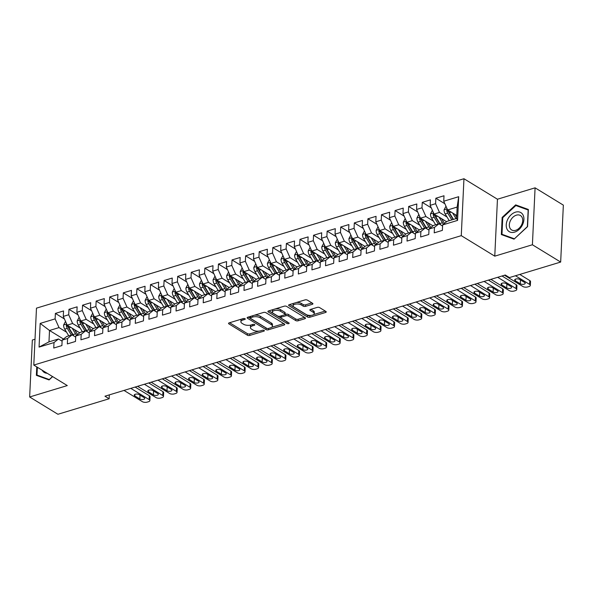<?xml version="1.0" encoding="UTF-8"?>
<svg xmlns="http://www.w3.org/2000/svg" width="593" height="593" viewBox="0 0 593 593"><rect width="100%" height="100%" fill="white"/><g stroke="black" fill="none" stroke-linecap="round" stroke-linejoin="round"><path stroke-width="0.89" d="M245.02 318.715A1.179 0.519 -177.3 0 0 243.367 318.56L229.202 322.851A1.683 0.741 -177.3 0 0 228.542 323.4A1.683 0.741 -177.3 0 0 228.891 323.882L247.385 335.208A1.683 0.741 -177.3 0 0 249.749 335.43L263.915 331.139A1.179 0.519 -177.3 0 0 264.374 330.753A1.179 0.519 -177.3 0 0 264.13 330.42A1.179 0.519 -177.3 0 0 262.477 330.257L260.646 330.812A5.389 2.379 -177.3 0 1 253.092 330.093L251.551 329.152A5.389 2.379 -177.3 0 1 250.431 327.603A5.389 2.379 -177.3 0 1 252.529 325.846L254.36 325.29A1.179 0.519 -177.3 0 0 254.82 324.905A1.179 0.519 -177.3 0 0 254.575 324.571A1.179 0.519 -177.3 0 0 252.922 324.408L251.091 324.964A5.389 2.379 -177.3 0 1 243.538 324.245L241.996 323.304A5.389 2.379 -177.3 0 1 240.877 321.754A5.389 2.379 -177.3 0 1 242.974 319.998L244.805 319.442A1.179 0.519 -177.3 0 0 245.265 319.056A1.179 0.519 -177.3 0 0 245.02 318.715M312.266 304.328A1.683 0.741 -177.3 0 0 312.919 303.779A1.683 0.741 -177.3 0 0 312.57 303.297L307.382 300.117A1.683 0.741 -177.3 0 0 305.024 299.895L289.28 304.661A1.683 0.741 -177.3 0 0 288.628 305.21A1.683 0.741 -177.3 0 0 288.976 305.691L307.471 317.01A1.683 0.741 -177.3 0 0 309.835 317.24L325.572 312.474A1.683 0.741 -177.3 0 0 326.224 311.925A1.683 0.741 -177.3 0 0 325.876 311.444L319.612 307.604A1.683 0.741 -177.3 0 0 317.248 307.382L310.51 309.42A1.683 0.741 -177.3 0 0 309.857 309.969A1.683 0.741 -177.3 0 0 310.206 310.45L313.312 312.355A4.507 1.987 -177.3 0 1 314.246 313.645A4.507 1.987 -177.3 0 1 311.155 315.38A4.507 1.987 -177.3 0 1 306.181 314.512L294.002 307.063A4.507 1.987 -177.3 0 1 293.068 305.773A4.507 1.987 -177.3 0 1 296.166 304.039A4.507 1.987 -177.3 0 1 301.14 304.898L303.171 306.144A1.683 0.741 -177.3 0 0 305.528 306.366L312.266 304.328L312.318 303.142M532.403 244.761L535.086 187.833L497.453 199.226L494.77 256.161L532.403 244.761L560.667 262.062L509.439 277.568L505.251 275.011L104.954 396.198L109.134 398.763L109.32 394.879M494.77 256.161L461.272 235.658L33.794 365.073L36.477 308.145L463.956 178.73L461.272 235.658M35.017 339.233L32.333 340.041L29.65 396.976L67.291 385.576L33.794 365.073M29.65 396.976L57.914 414.27L109.134 398.763M265.901 312.681A1.683 0.741 -177.3 0 0 263.544 312.452L247.807 317.218A1.683 0.741 -177.3 0 0 247.148 317.766A1.683 0.741 -177.3 0 0 247.496 318.248L265.99 329.575A1.683 0.741 -177.3 0 0 268.355 329.797L284.091 325.031A1.683 0.741 -177.3 0 0 284.744 324.482A1.683 0.741 -177.3 0 0 284.395 324L265.901 312.681M268.547 310.94L284.284 306.173A1.683 0.741 -177.3 0 1 286.641 306.403L305.136 317.722A1.683 0.741 -177.3 0 1 305.484 318.204A1.683 0.741 -177.3 0 1 304.832 318.752L298.094 320.791A1.683 0.741 -177.3 0 1 295.737 320.568L288.235 315.973A1.683 0.741 -177.3 0 0 285.87 315.75L281.408 317.107A1.683 0.741 -177.3 0 0 280.748 317.655A1.683 0.741 -177.3 0 0 281.097 318.137L288.91 322.918A1.179 0.519 -177.3 0 1 289.154 323.252A1.179 0.519 -177.3 0 1 288.339 323.711A1.179 0.519 -177.3 0 1 287.042 323.481L268.236 311.97A1.683 0.741 -177.3 0 1 267.888 311.488A1.683 0.741 -177.3 0 1 268.547 310.94M63.495 339.04L49.508 330.479L48.974 341.864L39.064 347.098L54.007 342.576L53.748 348.039L61.902 345.571L62.161 340.108L67.595 338.462L67.343 343.925L75.489 341.457L75.748 335.994L81.182 334.348L80.93 339.811L89.083 337.343L89.335 331.88L94.776 330.234L94.517 335.697L102.671 333.229L102.923 327.766L108.363 326.12L108.104 331.583L116.258 329.115L116.517 323.652L121.95 322.006L121.691 327.469L129.845 325.001L130.104 319.538L135.538 317.892L135.278 323.355L143.432 320.887L143.691 315.424L149.125 313.779L148.865 319.242L157.019 316.773L157.278 311.31L162.712 309.665L162.452 315.128L170.606 312.659L170.866 307.196L176.299 305.551L176.047 311.014L184.193 308.545L184.453 303.082L189.886 301.437L189.634 306.9L197.78 304.431L198.04 298.968L203.473 297.323L203.221 302.786L211.375 300.317L211.627 294.854L217.068 293.209L216.808 298.672L224.962 296.204L225.214 290.74L230.655 289.095L230.395 294.558L238.549 292.09L238.809 286.627L244.242 284.981L243.982 290.444L252.136 287.976L252.396 282.513L257.829 280.867L257.57 286.33L265.723 283.862L265.983 278.399L271.416 276.753L271.157 282.216L279.31 279.748L279.57 274.285L285.003 272.639L284.744 278.102L292.898 275.634L293.157 270.171L298.59 268.525L298.338 273.988L306.485 271.52L306.744 266.057L312.177 264.411L311.925 269.874L320.079 267.406L320.331 261.943L325.772 260.297L325.513 265.76L333.666 263.292L333.918 257.829L339.359 256.183L339.1 261.646L347.253 259.178L347.513 253.715L352.946 252.069L352.687 257.532L360.84 255.064L361.1 249.601L366.533 247.956L366.274 253.419L374.428 250.95L374.687 245.487L380.12 243.842L379.861 249.305L388.015 246.836L388.274 241.373L393.708 239.728L393.448 245.191L401.602 242.722L401.861 237.267L407.295 235.621L407.035 241.077L415.189 238.608L415.448 233.153L420.882 231.507L420.63 236.963L428.776 234.494L429.035 229.039L434.469 227.393L434.217 232.849L442.371 230.38L442.623 224.925L447.1 221.33L456.61 218.454L457.151 207.061L447.641 209.944L456.751 215.526M39.064 347.098L40.183 323.407L55.127 318.878L59.026 327.595L66.572 332.213M64.415 318.945L55.386 313.415L55.127 318.878M55.386 313.415L63.54 310.954L63.281 316.41L68.714 314.764L72.613 323.481L80.159 328.107M78.002 314.831L68.973 309.309L68.714 314.764M68.973 309.309L77.127 306.84L76.868 312.296L82.301 310.65L86.2 319.368L93.746 323.993M91.589 310.717L82.56 305.195L82.301 310.65M82.56 305.195L90.714 302.726L90.455 308.182L95.888 306.537L99.787 315.254L107.333 319.879M105.176 306.603L96.148 301.081L95.888 306.537M96.148 301.081L104.301 298.613L104.042 304.068L109.475 302.423L113.374 311.14L120.92 315.765M118.763 302.489L109.735 296.967L109.475 302.423M109.735 296.967L117.888 294.499L117.629 299.954L123.07 298.309L126.961 307.033L134.507 311.651M132.35 298.375L123.322 292.853L123.07 298.309M123.322 292.853L131.476 290.385L131.216 295.84L136.657 294.195L140.548 302.919L148.094 307.537M145.937 294.261L136.909 288.739L136.657 294.195M136.909 288.739L145.063 286.271L144.811 291.734L150.244 290.088L154.136 298.805L161.681 303.423M159.524 290.147L150.503 284.625L150.244 290.088M150.503 284.625L158.65 282.157L158.398 287.62L163.831 285.974L167.73 294.691L175.269 299.309M173.112 286.034L164.091 280.511L163.831 285.974M164.091 280.511L172.244 278.043L171.985 283.506L177.418 281.86L181.317 290.577L188.863 295.195M186.706 281.92L177.678 276.397L177.418 281.86M177.678 276.397L185.831 273.929L185.572 279.392L191.005 277.746L194.904 286.463L202.45 291.081M200.293 277.806L191.265 272.283L191.005 277.746M191.265 272.283L199.418 269.815L199.159 275.278L204.592 273.632L208.491 282.35L216.037 286.968M213.88 273.692L204.852 268.169L204.592 273.632M204.852 268.169L213.006 265.701L212.746 271.164L218.18 269.519L222.079 278.236L229.624 282.854M227.467 269.578L218.439 264.055L218.18 269.519M218.439 264.055L226.593 261.587L226.333 267.05L231.767 265.405L235.666 274.122L243.212 278.74M241.054 265.464L232.026 259.942L231.767 265.405M232.026 259.942L240.18 257.473L239.92 262.936L245.361 261.291L249.253 270.008L256.799 274.626M254.642 261.35L245.613 255.828L245.361 261.291M245.613 255.828L253.767 253.359L253.507 258.822L258.948 257.177L262.84 265.894L270.386 270.512M268.229 257.236L259.2 251.714L258.948 257.177M259.2 251.714L267.354 249.245L267.102 254.708L272.535 253.063L276.427 261.78L283.973 266.398M281.816 253.122L272.795 247.6L272.535 253.063M272.795 247.6L280.941 245.131L280.689 250.594L286.123 248.949L290.021 257.666L297.56 262.284M295.403 249.008L286.382 243.486L286.123 248.949M286.382 243.486L294.536 241.017L294.276 246.48L299.71 244.835L303.609 253.552L311.155 258.17M308.997 244.894L299.969 239.372L299.71 244.835M299.969 239.372L308.123 236.904L307.863 242.367L313.297 240.721L317.196 249.438L324.742 254.056M322.585 240.78L313.556 235.258L313.297 240.721M313.556 235.258L321.71 232.79L321.45 238.253L326.884 236.607L330.783 245.324L338.329 249.942M336.172 236.666L327.143 231.144L326.884 236.607M327.143 231.144L335.297 228.676L335.038 234.139L340.471 232.493L344.37 241.21L351.916 245.828M349.759 232.552L340.73 227.03L340.471 232.493M340.73 227.03L348.884 224.562L348.625 230.025L354.065 228.379L357.957 237.096L365.503 241.714M363.346 228.438L354.317 222.916L354.065 228.379M354.317 222.916L362.471 220.448L362.212 225.911L367.653 224.265L371.544 232.982L379.09 237.6M376.933 224.324L367.905 218.802L367.653 224.265M367.905 218.802L376.058 216.334L375.799 221.797L381.24 220.151L385.131 228.868L392.677 233.486M390.52 220.211L381.492 214.688L381.24 220.151M381.492 214.688L389.645 212.22L389.393 217.683L394.827 216.037L398.726 224.754L406.264 229.372M404.107 216.097L395.086 210.574L394.827 216.037M395.086 210.574L403.233 208.106L402.981 213.569L408.414 211.923L412.313 220.64L419.851 225.258M417.694 211.983L408.673 206.46L408.414 211.923M408.673 206.46L416.827 203.992L416.568 209.455L422.001 207.809L425.9 216.527L433.446 221.145M431.289 207.869L422.26 202.346L422.001 207.809M422.26 202.346L430.414 199.878L430.155 205.341L435.588 203.696L439.487 212.413L447.033 217.031M444.876 203.755L435.848 198.232L435.588 203.696M435.848 198.232L444.001 195.764L443.742 201.227L458.685 196.698L457.574 220.396L442.623 224.925M442.571 226.015L438.946 223.798L433.513 225.444L429.035 229.039M434.469 227.393L438.946 223.798M443.742 201.227L447.641 209.944M458.685 196.698L457.151 207.061M428.984 230.128L425.359 227.912L419.926 229.558L415.448 233.153M420.882 231.507L425.359 227.912M439.487 212.413L434.054 214.058L446.596 221.738M430.155 205.341L434.054 214.058M415.396 234.242L411.772 232.026L406.338 233.672L401.861 237.267M407.295 235.621L411.772 232.026M425.9 216.527L420.459 218.172L433.009 225.851M416.568 209.455L420.459 218.172M401.809 238.356L398.185 236.14L392.751 237.786L388.274 241.373M393.708 239.728L398.185 236.14M412.313 220.64L406.872 222.286L419.421 229.965M402.981 213.569L406.872 222.286M388.222 242.47L384.598 240.254L379.164 241.9L374.687 245.487M380.12 243.842L384.598 240.254M398.726 224.754L393.285 226.4L405.834 234.079M389.393 217.683L393.285 226.4M374.635 246.584L371.01 244.368L365.577 246.013L361.1 249.601M366.533 247.956L371.01 244.368M385.131 228.868L379.698 230.514L392.24 238.193M375.799 221.797L379.698 230.514M361.048 250.698L357.423 248.482L351.983 250.127L347.513 253.715M352.946 252.069L357.423 248.482M371.544 232.982L366.111 234.628L378.653 242.307M362.212 225.911L366.111 234.628M347.461 254.812L343.836 252.596L338.395 254.241L333.918 257.829M339.359 256.183L343.836 252.596M357.957 237.096L352.524 238.742L365.066 246.421M348.625 230.025L352.524 238.742M333.866 258.926L330.249 256.71L324.808 258.355L320.331 261.943M325.772 260.297L330.249 256.71M344.37 241.21L338.937 242.856L351.479 250.535M335.038 234.139L338.937 242.856M320.279 263.04L316.655 260.824L311.221 262.469L306.744 266.057M312.177 264.411L316.655 260.824M330.783 245.324L325.349 246.97L337.891 254.649M321.45 238.253L325.349 246.97M306.692 267.154L303.067 264.938L297.634 266.583L293.157 270.171M298.59 268.525L303.067 264.938M317.196 249.438L311.762 251.084L324.304 258.763M307.863 242.367L311.762 251.084M293.105 271.268L289.48 269.052L284.047 270.697L279.57 274.285M285.003 272.639L289.48 269.052M303.609 253.552L298.168 255.198L310.717 262.877M294.276 246.48L298.168 255.198M279.518 275.382L275.893 273.165L270.46 274.811L265.983 278.399M271.416 276.753L275.893 273.165M290.021 257.666L284.581 259.311L297.13 266.991M280.689 250.594L284.581 259.311M265.931 279.496L262.306 277.279L256.873 278.925L252.396 282.513M257.829 280.867L262.306 277.279M276.427 261.78L270.994 263.425L283.543 271.105M267.102 254.708L270.994 263.425M252.344 283.61L248.719 281.393L243.286 283.039L238.809 286.627M244.242 284.981L248.719 281.393M262.84 265.894L257.406 267.539L269.948 275.219M253.507 258.822L257.406 267.539M238.757 287.724L235.132 285.507L229.691 287.153L225.214 290.74M230.655 289.095L235.132 285.507M249.253 270.008L243.819 271.653L256.361 279.333M239.92 262.936L243.819 271.653M225.17 291.838L221.545 289.621L216.104 291.267L211.627 294.854M217.068 293.209L221.545 289.621M235.666 274.122L230.232 275.767L242.774 283.447M226.333 267.05L230.232 275.767M211.575 295.951L207.95 293.735L202.517 295.381L198.04 298.968M203.473 297.323L207.95 293.735M222.079 278.236L216.645 279.881L229.187 287.561M212.746 271.164L216.645 279.881M197.988 300.065L194.363 297.849L188.93 299.495L184.453 303.082M189.886 301.437L194.363 297.849M208.491 282.35L203.058 283.995L215.6 291.674M199.159 275.278L203.058 283.995M184.401 304.179L180.776 301.963L175.343 303.609L170.866 307.196M176.299 305.551L180.776 301.963M194.904 286.463L189.471 288.109L202.013 295.788M185.572 279.392L189.471 288.109M170.814 308.293L167.189 306.077L161.756 307.723L157.278 311.31M162.712 309.665L167.189 306.077M181.317 290.577L175.876 292.223L188.426 299.902M171.985 283.506L175.876 292.223M157.227 312.407L153.602 310.191L148.168 311.836L143.691 315.424M149.125 313.779L153.602 310.191M167.73 294.691L162.289 296.337L174.839 304.009M158.398 287.62L162.289 296.337M143.639 316.521L140.015 314.305L134.581 315.95L130.104 319.538M135.538 317.892L140.015 314.305M154.136 298.805L148.702 300.451L161.252 308.123M144.811 291.734L148.702 300.451M130.052 320.635L126.428 318.419L120.994 320.064L116.517 323.652M121.95 322.006L126.428 318.419M140.548 302.919L135.115 304.565L147.657 312.237M131.216 295.84L135.115 304.565M116.465 324.749L112.84 322.533L107.4 324.178L102.923 327.766M108.363 326.12L112.84 322.533M126.961 307.033L121.528 308.679L134.07 316.351M117.629 299.954L121.528 308.679M102.871 328.863L99.253 326.647L93.813 328.292L89.335 331.88M94.776 330.234L99.253 326.647M113.374 311.14L107.941 312.785L120.483 320.465M104.042 304.068L107.941 312.785M89.284 332.977L85.659 330.761L80.225 332.399L75.748 335.994M81.182 334.348L85.659 330.761M99.787 315.254L94.354 316.899L106.896 324.579M90.455 308.182L94.354 316.899M75.696 337.091L72.072 334.867L66.638 336.513L62.161 340.108M67.595 338.462L72.072 334.867M86.2 319.368L80.767 321.013L93.309 328.692M76.868 312.296L80.767 321.013M62.109 341.205L58.485 338.981L48.974 341.864M54.007 342.576L58.485 338.981M72.613 323.481L67.179 325.127L79.721 332.806M63.281 316.41L67.179 325.127M560.667 262.062L563.35 205.134L535.086 187.833M497.453 199.226L463.956 178.73M59.026 327.595L49.508 330.479L40.183 323.407M456.61 218.454L457.574 220.396M36.759 366.889L36.366 375.332L49.071 379.935L52.651 376.614M502.152 217.416L501.344 234.561L514.049 239.164L527.57 226.622L528.378 209.477L515.665 204.874L502.152 217.416L502.753 217.779M241.736 319.056A5.389 2.379 -177.3 0 0 240.951 320.22L240.877 321.754M251.291 324.905A5.389 2.379 -177.3 0 0 250.505 326.068L250.431 327.603M229.595 322.733L247.459 333.666A1.683 0.741 -177.3 0 0 249.816 333.889L258.896 331.146M271.631 327.292L283.765 323.615M248.2 317.099L266.064 328.033A1.683 0.741 -177.3 0 0 266.657 328.27M250.713 317.655A1.179 0.519 -177.3 0 0 250.253 318.041A1.179 0.519 -177.3 0 0 250.498 318.374L266.731 328.314A1.179 0.519 -177.3 0 0 268.384 328.47L270.312 327.885A5.389 2.379 -177.3 0 0 272.417 326.128A5.389 2.379 -177.3 0 0 271.298 324.579L260.201 317.789A5.389 2.379 -177.3 0 0 252.64 317.07L250.713 317.655L250.772 316.321M250.328 316.454A1.179 0.519 -177.3 0 0 250.32 316.499L250.253 318.041M272.417 326.128L272.483 324.586A5.389 2.379 -177.3 0 0 271.364 323.044L271.298 324.579M254.471 315.202A5.389 2.379 -177.3 0 1 260.275 316.254L271.364 323.044M304.505 317.337L298.168 319.256L298.094 320.791M285.04 314.49L285.945 314.216A1.683 0.741 -177.3 0 1 288.309 314.438L295.803 319.027A1.683 0.741 -177.3 0 0 298.168 319.256M280.874 315.95A1.683 0.741 -177.3 0 0 280.823 316.113L280.748 317.655M268.94 310.821L287.108 321.94A1.179 0.519 -177.3 0 0 287.62 322.132M280.452 311.214A4.507 1.987 -177.3 0 0 275.478 310.347A4.507 1.987 -177.3 0 0 272.38 312.081A4.507 1.987 -177.3 0 0 273.314 313.371L277.606 315.995A1.683 0.741 -177.3 0 0 279.963 316.225L284.432 314.868A1.683 0.741 -177.3 0 0 285.092 314.32A1.683 0.741 -177.3 0 0 284.744 313.838L280.452 311.214L280.526 309.672A4.507 1.987 -177.3 0 0 275.604 308.805M273.151 309.546A4.507 1.987 -177.3 0 0 272.454 310.539L272.38 312.081M285.092 314.32L285.159 312.785A1.683 0.741 -177.3 0 0 284.81 312.296L284.744 313.838M280.526 309.672L284.81 312.296M296.515 302.474A4.507 1.987 -177.3 0 1 301.214 303.364L303.238 304.602A1.683 0.741 -177.3 0 0 305.603 304.832L311.94 302.912M293.72 303.32A4.507 1.987 -177.3 0 0 293.142 304.231L293.068 305.773M314.246 313.645L314.32 312.111A4.507 1.987 -177.3 0 0 313.386 310.814L313.312 312.355M310.91 309.301L313.386 310.814M289.68 304.543L307.545 315.476A1.683 0.741 -177.3 0 0 309.902 315.698L310.88 315.402M313.675 314.557L325.246 311.058M518.045 206.327L515.665 204.874M65.519 321.421L63.607 325.031A4.551 2.557 73.2 0 0 64.696 329.13L68.781 335.868M72.168 328.188L75.578 333.815A13.135 7.383 73.2 0 0 76.593 335.319M74.644 329.701L76.401 332.599A10.904 6.13 73.2 0 0 77.705 334.43M73.554 335.779A10.904 6.13 -106.8 0 1 72.19 333.874L68.106 327.136A2.32 1.305 -106.8 0 1 67.765 326.409L66.26 325.483A4.551 2.557 73.2 0 0 67.283 328.352L71.36 335.089M73.947 336.016A13.135 7.383 -106.8 0 1 72.991 334.6L68.914 327.855A4.551 2.557 -106.8 0 1 68.017 325.646M66.816 324.319L66.26 325.483M130.808 388.371L149.169 399.608A3.432 1.52 -177.3 0 1 149.881 400.594A3.432 1.52 -177.3 0 1 148.547 401.713L147.183 402.121A3.432 1.52 -177.3 0 1 142.372 401.669L124.019 390.431M149.881 400.594L150.059 396.747A3.432 1.52 2.7 0 0 149.347 395.761L135.137 387.066M144.173 397.673A2.75 1.216 2.7 0 1 144.744 398.459A2.75 1.216 2.7 0 1 142.861 399.519A2.75 1.216 2.7 0 1 139.829 398.985L134.804 395.916A2.75 1.216 2.7 0 1 134.233 395.123A2.75 1.216 2.7 0 1 136.123 394.071A2.75 1.216 2.7 0 1 139.155 394.597L144.173 397.673M140.274 395.279A2.75 1.216 2.7 0 1 140.007 395.138L138.888 394.456M79.106 317.307L77.194 320.917A4.551 2.557 73.2 0 0 78.291 325.016L82.368 331.754M85.755 324.075L89.165 329.701A13.135 7.383 73.2 0 0 90.18 331.205M88.231 325.587L89.988 328.485A10.904 6.13 73.2 0 0 91.292 330.316M87.141 331.665A10.904 6.13 -106.8 0 1 85.777 329.76L81.693 323.022A2.32 1.305 -106.8 0 1 81.352 322.296L79.847 321.369A4.551 2.557 73.2 0 0 80.87 324.238L84.947 330.976M87.534 331.902A13.135 7.383 -106.8 0 1 86.585 330.486L82.501 323.741A4.551 2.557 -106.8 0 1 81.604 321.532M80.403 320.205L79.847 321.369M92.693 313.193L90.781 316.803A4.551 2.557 73.2 0 0 91.878 320.902L95.955 327.64M99.342 319.961L102.752 325.587A13.135 7.383 73.2 0 0 103.768 327.091M101.826 321.473L103.575 324.371A10.904 6.13 73.2 0 0 104.879 326.202M100.728 327.551A10.904 6.13 -106.8 0 1 99.365 325.646L95.28 318.908A2.32 1.305 -106.8 0 1 94.947 318.182L93.435 317.255A4.551 2.557 73.2 0 0 94.457 320.124L98.534 326.862M101.121 327.788A13.135 7.383 -106.8 0 1 100.173 326.372L96.088 319.627A4.551 2.557 -106.8 0 1 95.191 317.418M93.99 316.091L93.435 317.255M144.403 384.257L162.756 395.494A3.432 1.52 -177.3 0 1 163.468 396.48A3.432 1.52 -177.3 0 1 162.134 397.599L160.77 398.007A3.432 1.52 -177.3 0 1 155.959 397.555L137.606 386.317M163.468 396.48L163.646 392.633A3.432 1.52 2.7 0 0 162.934 391.647L148.724 382.952M157.768 393.559A2.75 1.216 2.7 0 1 158.331 394.345A2.75 1.216 2.7 0 1 156.448 395.405A2.75 1.216 2.7 0 1 153.417 394.871L148.391 391.803A2.75 1.216 2.7 0 1 147.82 391.009A2.75 1.216 2.7 0 1 149.71 389.957A2.75 1.216 2.7 0 1 152.742 390.483L157.768 393.559M153.861 391.165A2.75 1.216 2.7 0 1 153.594 391.032L152.475 390.342M157.99 380.143L176.343 391.38A3.432 1.52 -177.3 0 1 177.055 392.366A3.432 1.52 -177.3 0 1 175.721 393.485L174.357 393.893A3.432 1.52 -177.3 0 1 169.546 393.441L151.193 382.203M177.055 392.366L177.24 388.519A3.432 1.52 2.7 0 0 176.521 387.533L162.312 378.838M171.355 389.445A2.75 1.216 2.7 0 1 171.926 390.231A2.75 1.216 2.7 0 1 170.035 391.291A2.75 1.216 2.7 0 1 167.004 390.757L161.978 387.689A2.75 1.216 2.7 0 1 161.407 386.895A2.75 1.216 2.7 0 1 163.297 385.843A2.75 1.216 2.7 0 1 166.329 386.369L171.355 389.445M167.448 387.051A2.75 1.216 2.7 0 1 167.189 386.918L166.07 386.228M42.192 370.217A11.156 7.805 -58.5 0 0 42.207 370.232A11.156 7.805 -58.5 0 0 47.181 373.271M49.427 379.609L36.996 375.072L37.359 367.26M38.953 376.273L36.996 375.072M52.525 376.54L49.308 379.535M522.952 214.829A11.156 7.805 -58.5 0 0 511.062 214.822A11.156 7.805 -58.5 0 0 507.185 229.461A11.156 7.805 -58.5 0 0 519.075 229.469A11.156 7.805 -58.5 0 0 522.952 214.829M521.996 217.194A8.45 5.908 -58.5 0 0 520.432 215.526A8.45 5.908 -58.5 0 0 511.915 218.335A8.45 5.908 -58.5 0 0 510.054 228.268A8.45 5.908 -58.5 0 0 511.611 229.936A8.45 5.908 -58.5 0 0 520.135 227.126A8.45 5.908 -58.5 0 0 521.996 217.194M514.287 238.757L501.975 234.294L502.753 217.683L515.851 205.534L528.163 209.996L527.385 226.608L514.405 238.831M503.931 235.495L501.975 234.294M106.28 309.079L104.368 312.689A4.551 2.557 73.2 0 0 105.465 316.788L109.542 323.526M112.929 315.847L116.339 321.473A13.135 7.383 73.2 0 0 117.355 322.977M115.413 317.359L117.162 320.257A10.904 6.13 73.2 0 0 118.467 322.088M114.323 323.437A10.904 6.13 -106.8 0 1 112.952 321.532L108.867 314.794A2.32 1.305 -106.8 0 1 108.534 314.068L107.022 313.141A4.551 2.557 73.2 0 0 108.045 316.01L112.121 322.748M114.708 323.674A13.135 7.383 -106.8 0 1 113.76 322.258L109.675 315.513A4.551 2.557 -106.8 0 1 108.786 313.304M107.578 311.977L107.022 313.141M119.868 304.965L117.955 308.575A4.551 2.557 73.2 0 0 119.052 312.674L123.129 319.412M126.517 311.733L129.926 317.359A13.135 7.383 73.2 0 0 130.942 318.864M129 313.245L130.756 316.143A10.904 6.13 73.2 0 0 132.054 317.974M127.91 319.323A10.904 6.13 -106.8 0 1 126.539 317.418L122.462 310.68A2.32 1.305 -106.8 0 1 122.121 309.954L120.616 309.027A4.551 2.557 73.2 0 0 121.632 311.896L125.709 318.634M128.296 319.56A13.135 7.383 -106.8 0 1 127.347 318.144L123.262 311.399A4.551 2.557 -106.8 0 1 122.373 309.19M121.165 307.863L120.616 309.027M171.577 376.029L189.93 387.266A3.432 1.52 -177.3 0 1 190.642 388.252A3.432 1.52 -177.3 0 1 189.308 389.371L187.951 389.779A3.432 1.52 -177.3 0 1 183.141 389.327L164.78 378.089M190.642 388.252L190.827 384.405A3.432 1.52 2.7 0 0 190.116 383.419L175.899 374.724M184.942 385.331A2.75 1.216 2.7 0 1 185.513 386.117A2.75 1.216 2.7 0 1 183.622 387.177A2.75 1.216 2.7 0 1 180.591 386.643L175.565 383.575A2.75 1.216 2.7 0 1 175.002 382.781A2.75 1.216 2.7 0 1 176.884 381.729A2.75 1.216 2.7 0 1 179.916 382.255L184.942 385.331M181.035 382.937A2.75 1.216 2.7 0 1 180.776 382.804L179.657 382.114M185.164 371.915L203.518 383.152A3.432 1.52 -177.3 0 1 204.229 384.138A3.432 1.52 -177.3 0 1 202.895 385.257L201.538 385.672A3.432 1.52 -177.3 0 1 196.728 385.213L178.367 373.975M204.229 384.138L204.415 380.291A3.432 1.52 2.7 0 0 203.703 379.305L189.486 370.61M198.529 381.217A2.75 1.216 2.7 0 1 199.1 382.003A2.75 1.216 2.7 0 1 197.21 383.063A2.75 1.216 2.7 0 1 194.178 382.537L189.16 379.461A2.75 1.216 2.7 0 1 188.589 378.668A2.75 1.216 2.7 0 1 190.472 377.615A2.75 1.216 2.7 0 1 193.503 378.141L198.529 381.217M194.623 378.823A2.75 1.216 2.7 0 1 194.363 378.69L193.244 378M133.455 300.851L131.542 304.461A4.551 2.557 73.2 0 0 132.639 308.56L136.716 315.298M140.104 307.619L143.513 313.245A13.135 7.383 73.2 0 0 144.529 314.75M142.587 309.131L144.344 312.029A10.904 6.13 73.2 0 0 145.641 313.86M141.497 315.209A10.904 6.13 -106.8 0 1 140.126 313.304L136.049 306.566A2.32 1.305 -106.8 0 1 135.708 305.84L134.203 304.913A4.551 2.557 73.2 0 0 135.219 307.782L139.303 314.52M141.883 315.446A13.135 7.383 -106.8 0 1 140.934 314.031L136.85 307.285A4.551 2.557 -106.8 0 1 135.96 305.076M134.752 303.749L134.203 304.913M198.751 367.801L217.105 379.038A3.432 1.52 -177.3 0 1 217.816 380.024A3.432 1.52 -177.3 0 1 216.482 381.143L215.126 381.558A3.432 1.52 -177.3 0 1 210.315 381.099L191.954 369.862M217.816 380.024L218.002 376.177A3.432 1.52 2.7 0 0 217.29 375.191L203.08 366.496M212.116 377.104A2.75 1.216 2.7 0 1 212.687 377.889A2.75 1.216 2.7 0 1 210.797 378.949A2.75 1.216 2.7 0 1 207.765 378.423L202.747 375.347A2.75 1.216 2.7 0 1 202.176 374.554A2.75 1.216 2.7 0 1 204.059 373.501A2.75 1.216 2.7 0 1 207.09 374.027L212.116 377.104M208.21 374.709A2.75 1.216 2.7 0 1 207.95 374.576L206.831 373.886M147.042 296.737L145.129 300.347A4.551 2.557 73.2 0 0 146.226 304.446L150.303 311.184M153.691 303.505L157.101 309.131A13.135 7.383 73.2 0 0 158.116 310.636M156.174 305.017L157.931 307.915A10.904 6.13 73.2 0 0 159.228 309.746M155.084 311.095A10.904 6.13 -106.8 0 1 153.713 309.19L149.636 302.452A2.32 1.305 -106.8 0 1 149.295 301.726L147.79 300.799A4.551 2.557 73.2 0 0 148.806 303.668L152.89 310.406M155.47 311.332A13.135 7.383 -106.8 0 1 154.521 309.917L150.437 303.171A4.551 2.557 -106.8 0 1 149.547 300.962M148.339 299.635L147.79 300.799M212.338 363.687L230.692 374.924A3.432 1.52 -177.3 0 1 231.411 375.91A3.432 1.52 -177.3 0 1 230.069 377.029L228.713 377.444A3.432 1.52 -177.3 0 1 223.902 376.985L205.549 365.748M231.411 375.91L231.589 372.063A3.432 1.52 2.7 0 0 230.877 371.077L216.667 362.382M225.703 372.99A2.75 1.216 2.7 0 1 226.274 373.775A2.75 1.216 2.7 0 1 224.391 374.835A2.75 1.216 2.7 0 1 221.359 374.309L216.334 371.233A2.75 1.216 2.7 0 1 215.763 370.44A2.75 1.216 2.7 0 1 217.646 369.387A2.75 1.216 2.7 0 1 220.678 369.913L225.703 372.99M221.797 370.595A2.75 1.216 2.7 0 1 221.537 370.462L220.418 369.773M160.636 292.623L158.724 296.233A4.551 2.557 73.2 0 0 159.813 300.332L163.898 307.07M167.285 299.391L170.695 305.017A13.135 7.383 73.2 0 0 171.703 306.522M169.761 300.91L171.518 303.801A10.904 6.13 73.2 0 0 172.822 305.632M168.671 306.981A10.904 6.13 -106.8 0 1 167.308 305.076L163.223 298.338A2.32 1.305 -106.8 0 1 162.882 297.612L161.378 296.685A4.551 2.557 73.2 0 0 162.4 299.554L166.477 306.292M169.057 307.218A13.135 7.383 -106.8 0 1 168.108 305.803L164.031 299.057A4.551 2.557 -106.8 0 1 163.134 296.848M161.926 295.522L161.378 296.685M174.223 288.509L172.311 292.119A4.551 2.557 73.2 0 0 173.401 296.218L177.485 302.956M180.872 295.277L184.282 300.903A13.135 7.383 73.2 0 0 185.29 302.408M183.348 296.796L185.105 299.687A10.904 6.13 73.2 0 0 186.41 301.518M182.259 302.867A10.904 6.13 -106.8 0 1 180.895 300.962L176.81 294.224A2.32 1.305 -106.8 0 1 176.469 293.498L174.965 292.571A4.551 2.557 73.2 0 0 175.988 295.44L180.064 302.178M182.644 303.105A13.135 7.383 -106.8 0 1 181.695 301.689L177.618 294.943A4.551 2.557 -106.8 0 1 176.721 292.734M175.521 291.408L174.965 292.571M187.811 284.395L185.898 288.005A4.551 2.557 73.2 0 0 186.988 292.104L191.072 298.842M194.46 291.163L197.869 296.789A13.135 7.383 73.2 0 0 198.885 298.294M196.935 292.683L198.692 295.573A10.904 6.13 73.2 0 0 199.997 297.404M195.846 298.753A10.904 6.13 -106.8 0 1 194.482 296.856L190.397 290.11A2.32 1.305 -106.8 0 1 190.056 289.384L188.552 288.457A4.551 2.557 73.2 0 0 189.575 291.326L193.652 298.064M196.239 298.991A13.135 7.383 -106.8 0 1 195.282 297.575L191.205 290.829A4.551 2.557 -106.8 0 1 190.309 288.621M189.108 287.294L188.552 288.457M201.398 280.281L199.485 283.891A4.551 2.557 73.2 0 0 200.582 287.99L204.659 294.728M208.047 287.049L211.456 292.675A13.135 7.383 73.2 0 0 212.472 294.18M210.53 288.569L212.279 291.459A10.904 6.13 73.2 0 0 213.584 293.29M209.433 294.639A10.904 6.13 -106.8 0 1 208.069 292.742L203.985 285.996A2.32 1.305 -106.8 0 1 203.644 285.27L202.139 284.344A4.551 2.557 73.2 0 0 203.162 287.212L207.239 293.95M209.826 294.877A13.135 7.383 -106.8 0 1 208.877 293.461L204.793 286.716A4.551 2.557 -106.8 0 1 203.896 284.507M202.695 283.18L202.139 284.344M214.985 276.168L213.072 279.777A4.551 2.557 73.2 0 0 214.169 283.877L218.246 290.614M221.634 282.935L225.043 288.561A13.135 7.383 73.2 0 0 226.059 290.066M224.117 284.455L225.866 287.353A10.904 6.13 73.2 0 0 227.171 289.176M223.02 290.526A10.904 6.13 -106.8 0 1 221.656 288.628L217.572 281.883A2.32 1.305 -106.8 0 1 217.238 281.156L215.726 280.23A4.551 2.557 73.2 0 0 216.749 283.098L220.826 289.836M223.413 290.763A13.135 7.383 -106.8 0 1 222.464 289.347L218.38 282.602A4.551 2.557 -106.8 0 1 217.483 280.393M216.282 279.066L215.726 280.23M228.572 272.054L226.659 275.663A4.551 2.557 73.2 0 0 227.756 279.763L231.833 286.501M235.221 278.821L238.631 284.455A13.135 7.383 73.2 0 0 239.646 285.952M237.704 280.341L239.453 283.239A10.904 6.13 73.2 0 0 240.758 285.063M236.614 286.412A10.904 6.13 -106.8 0 1 235.243 284.514L231.159 277.769A2.32 1.305 -106.8 0 1 230.825 277.042L229.313 276.116A4.551 2.557 73.2 0 0 230.336 278.984L234.413 285.722M237 286.649A13.135 7.383 -106.8 0 1 236.051 285.233L231.967 278.488A4.551 2.557 -106.8 0 1 231.077 276.279M229.869 274.952L229.313 276.116M242.159 267.94L240.247 271.55A4.551 2.557 73.2 0 0 241.344 275.649L245.42 282.387M248.808 274.707L252.218 280.341A13.135 7.383 73.2 0 0 253.233 281.838M251.291 276.227L253.048 279.125A10.904 6.13 73.2 0 0 254.345 280.949M250.202 282.298A10.904 6.13 -106.8 0 1 248.83 280.4L244.753 273.655A2.32 1.305 -106.8 0 1 244.412 272.928L242.908 272.002A4.551 2.557 73.2 0 0 243.923 274.87L248.007 281.608M250.587 282.535A13.135 7.383 -106.8 0 1 249.638 281.119L245.554 274.374A4.551 2.557 -106.8 0 1 244.664 272.165M243.456 270.838L242.908 272.002M255.746 263.826L253.834 267.443A4.551 2.557 73.2 0 0 254.931 271.535L259.008 278.273M262.395 270.593L265.805 276.227A13.135 7.383 73.2 0 0 266.82 277.724M264.878 272.113L266.635 275.011A10.904 6.13 73.2 0 0 267.932 276.835M263.789 278.184A10.904 6.13 -106.8 0 1 262.417 276.286L258.34 269.541A2.32 1.305 -106.8 0 1 257.999 268.814L256.495 267.888A4.551 2.557 73.2 0 0 257.51 270.756L261.595 277.494M264.174 278.421A13.135 7.383 -106.8 0 1 263.225 277.005L259.141 270.26A4.551 2.557 -106.8 0 1 258.251 268.051M257.043 266.724L256.495 267.888M269.333 259.712L267.421 263.329A4.551 2.557 73.2 0 0 268.518 267.421L272.595 274.159M275.982 266.479L279.392 272.113A13.135 7.383 73.2 0 0 280.407 273.61M278.465 267.999L280.222 270.897A10.904 6.13 73.2 0 0 281.519 272.721M277.376 274.07A10.904 6.13 -106.8 0 1 276.012 272.172L271.928 265.427A2.32 1.305 -106.8 0 1 271.587 264.7L270.082 263.774A4.551 2.557 73.2 0 0 271.097 266.642L275.182 273.38M277.761 274.307A13.135 7.383 -106.8 0 1 276.812 272.891L272.728 266.146A4.551 2.557 -106.8 0 1 271.839 263.937M270.63 262.61L270.082 263.774M225.926 359.573L244.286 370.81A3.432 1.52 -177.3 0 1 244.998 371.796A3.432 1.52 -177.3 0 1 243.656 372.915L242.3 373.331A3.432 1.52 -177.3 0 1 237.489 372.871L219.136 361.634M244.998 371.796L245.176 367.949A3.432 1.52 2.7 0 0 244.464 366.963L230.254 358.268M239.29 368.876A2.75 1.216 2.7 0 1 239.861 369.661A2.75 1.216 2.7 0 1 237.978 370.721A2.75 1.216 2.7 0 1 234.947 370.195L229.921 367.119A2.75 1.216 2.7 0 1 229.35 366.326A2.75 1.216 2.7 0 1 231.24 365.273A2.75 1.216 2.7 0 1 234.265 365.799L239.29 368.876M235.384 366.481A2.75 1.216 2.7 0 1 235.124 366.348L234.005 365.659M239.513 355.459L257.873 366.696A3.432 1.52 -177.3 0 1 258.585 367.682A3.432 1.52 -177.3 0 1 257.243 368.802L255.887 369.217A3.432 1.52 -177.3 0 1 251.076 368.757L232.723 357.52M258.585 367.682L258.763 363.835A3.432 1.52 2.7 0 0 258.051 362.849L243.842 354.154M252.877 364.762A2.75 1.216 2.7 0 1 253.448 365.547A2.75 1.216 2.7 0 1 251.565 366.607A2.75 1.216 2.7 0 1 248.534 366.081L243.508 363.005A2.75 1.216 2.7 0 1 242.937 362.212A2.75 1.216 2.7 0 1 244.827 361.159A2.75 1.216 2.7 0 1 247.859 361.686L252.877 364.762M248.978 362.375A2.75 1.216 2.7 0 1 248.712 362.234L247.592 361.545M253.1 351.345L271.461 362.582A3.432 1.52 -177.3 0 1 272.172 363.568A3.432 1.52 -177.3 0 1 270.838 364.688L269.474 365.103A3.432 1.52 -177.3 0 1 264.663 364.643L246.31 353.406M272.172 363.568L272.35 359.721A3.432 1.52 2.7 0 0 271.638 358.735L257.429 350.04M266.472 360.648A2.75 1.216 2.7 0 1 267.035 361.433A2.75 1.216 2.7 0 1 265.153 362.493A2.75 1.216 2.7 0 1 262.121 361.967L257.095 358.891A2.75 1.216 2.7 0 1 256.524 358.098A2.75 1.216 2.7 0 1 258.415 357.045A2.75 1.216 2.7 0 1 261.446 357.572L266.472 360.648M262.566 358.261A2.75 1.216 2.7 0 1 262.299 358.12L261.179 357.431M266.694 347.231L285.048 358.469A3.432 1.52 -177.3 0 1 285.759 359.454A3.432 1.52 -177.3 0 1 284.425 360.574L283.061 360.989A3.432 1.52 -177.3 0 1 278.25 360.529L259.897 349.292M285.759 359.454L285.937 355.607A3.432 1.52 2.7 0 0 285.226 354.621L271.016 345.927M280.059 356.534A2.75 1.216 2.7 0 1 280.622 357.32A2.75 1.216 2.7 0 1 278.74 358.38A2.75 1.216 2.7 0 1 275.708 357.853L270.682 354.777A2.75 1.216 2.7 0 1 270.111 353.984A2.75 1.216 2.7 0 1 272.002 352.931A2.75 1.216 2.7 0 1 275.033 353.458L280.059 356.534M276.153 354.147A2.75 1.216 2.7 0 1 275.886 354.006L274.774 353.317M280.281 343.117L298.635 354.355A3.432 1.52 -177.3 0 1 299.346 355.34A3.432 1.52 -177.3 0 1 298.012 356.46L296.656 356.875A3.432 1.52 -177.3 0 1 291.838 356.415L273.484 345.178M299.346 355.34L299.532 351.493A3.432 1.52 2.7 0 0 298.82 350.507L284.603 341.813M293.646 352.42A2.75 1.216 2.7 0 1 294.217 353.206A2.75 1.216 2.7 0 1 292.327 354.266A2.75 1.216 2.7 0 1 289.295 353.739L284.269 350.663A2.75 1.216 2.7 0 1 283.699 349.87A2.75 1.216 2.7 0 1 285.589 348.817A2.75 1.216 2.7 0 1 288.621 349.344L293.646 352.42M289.74 350.033A2.75 1.216 2.7 0 1 289.48 349.892L288.361 349.203M293.869 339.003L312.222 350.241A3.432 1.52 -177.3 0 1 312.934 351.226A3.432 1.52 -177.3 0 1 311.599 352.346L310.243 352.761A3.432 1.52 -177.3 0 1 305.432 352.301L287.071 341.064M312.934 351.226L313.119 347.379A3.432 1.52 2.7 0 0 312.407 346.394L298.19 337.699M307.233 348.306A2.75 1.216 2.7 0 1 307.804 349.092A2.75 1.216 2.7 0 1 305.914 350.152A2.75 1.216 2.7 0 1 302.882 349.625L297.856 346.549A2.75 1.216 2.7 0 1 297.293 345.763A2.75 1.216 2.7 0 1 299.176 344.703A2.75 1.216 2.7 0 1 302.208 345.23L307.233 348.306M303.327 345.919A2.75 1.216 2.7 0 1 303.067 345.778L301.948 345.089M307.456 334.889L325.809 346.127A3.432 1.52 -177.3 0 1 326.521 347.113A3.432 1.52 -177.3 0 1 325.186 348.232L323.83 348.647A3.432 1.52 -177.3 0 1 319.019 348.187L300.658 336.95M326.521 347.113L326.706 343.265A3.432 1.52 2.7 0 0 325.994 342.28L311.785 333.585M320.82 344.192A2.75 1.216 2.7 0 1 321.391 344.978A2.75 1.216 2.7 0 1 319.501 346.038A2.75 1.216 2.7 0 1 316.469 345.511L311.451 342.435A2.75 1.216 2.7 0 1 310.88 341.65A2.75 1.216 2.7 0 1 312.763 340.59A2.75 1.216 2.7 0 1 315.795 341.116L320.82 344.192M316.914 341.805A2.75 1.216 2.7 0 1 316.655 341.664L315.535 340.975M321.043 330.775L339.396 342.013A3.432 1.52 -177.3 0 1 340.108 342.999A3.432 1.52 -177.3 0 1 338.773 344.118L337.417 344.533A3.432 1.52 -177.3 0 1 332.606 344.073L314.246 332.836M340.108 342.999L340.293 339.152A3.432 1.52 2.7 0 0 339.581 338.166L325.372 329.471M334.408 340.078A2.75 1.216 2.7 0 1 334.978 340.864A2.75 1.216 2.7 0 1 333.088 341.924A2.75 1.216 2.7 0 1 330.056 341.398L325.038 338.321A2.75 1.216 2.7 0 1 324.467 337.536A2.75 1.216 2.7 0 1 326.35 336.476A2.75 1.216 2.7 0 1 329.382 337.002L334.408 340.078M330.501 337.691A2.75 1.216 2.7 0 1 330.242 337.55L329.122 336.861M334.63 326.661L352.991 337.899A3.432 1.52 -177.3 0 1 353.702 338.885A3.432 1.52 -177.3 0 1 352.361 340.004L351.004 340.419A3.432 1.52 -177.3 0 1 346.193 339.959L327.84 328.722M353.702 338.885L353.88 335.038A3.432 1.52 2.7 0 0 353.169 334.052L338.959 325.357M347.995 335.964A2.75 1.216 2.7 0 1 348.565 336.75A2.75 1.216 2.7 0 1 346.683 337.81A2.75 1.216 2.7 0 1 343.651 337.284L338.625 334.207A2.75 1.216 2.7 0 1 338.054 333.422A2.75 1.216 2.7 0 1 339.937 332.362A2.75 1.216 2.7 0 1 342.969 332.888L347.995 335.964M344.088 333.577A2.75 1.216 2.7 0 1 343.829 333.436L342.71 332.747M282.928 255.598L281.015 259.215A4.551 2.557 73.2 0 0 282.105 263.307L286.189 270.045M289.577 262.365L292.986 267.999A13.135 7.383 73.2 0 0 293.995 269.496M292.053 263.885L293.809 266.783A10.904 6.13 73.2 0 0 295.114 268.607M290.963 269.956A10.904 6.13 -106.8 0 1 289.599 268.058L285.515 261.313A2.32 1.305 -106.8 0 1 285.174 260.586L283.669 259.66A4.551 2.557 73.2 0 0 284.692 262.529L288.769 269.266M291.348 270.193A13.135 7.383 -106.8 0 1 290.4 268.777L286.323 262.032A4.551 2.557 -106.8 0 1 285.426 259.823M284.225 258.496L283.669 259.66M348.217 322.555L366.578 333.785A3.432 1.52 -177.3 0 1 367.289 334.771A3.432 1.52 -177.3 0 1 365.948 335.89L364.591 336.305A3.432 1.52 -177.3 0 1 359.781 335.846L341.427 324.608M367.289 334.771L367.467 330.924A3.432 1.52 2.7 0 0 366.756 329.938L352.546 321.243M361.582 331.85A2.75 1.216 2.7 0 1 362.153 332.636A2.75 1.216 2.7 0 1 360.27 333.696A2.75 1.216 2.7 0 1 357.238 333.17L352.212 330.093A2.75 1.216 2.7 0 1 351.642 329.308A2.75 1.216 2.7 0 1 353.532 328.248A2.75 1.216 2.7 0 1 356.563 328.774L361.582 331.85M357.675 329.463A2.75 1.216 2.7 0 1 357.416 329.323L356.297 328.633M296.515 251.484L294.602 255.101A4.551 2.557 73.2 0 0 295.692 259.193L299.776 265.931M303.164 258.251L306.574 263.885A13.135 7.383 73.2 0 0 307.589 265.382M305.64 259.771L307.396 262.669A10.904 6.13 73.2 0 0 308.701 264.493M304.55 265.842A10.904 6.13 -106.8 0 1 303.186 263.944L299.102 257.199A2.32 1.305 -106.8 0 1 298.761 256.472L297.256 255.546A4.551 2.557 73.2 0 0 298.279 258.415L302.356 265.153M304.943 266.079A13.135 7.383 -106.8 0 1 303.987 264.663L299.91 257.918A4.551 2.557 -106.8 0 1 299.013 255.709M297.812 254.382L297.256 255.546M361.804 318.441L380.165 329.671A3.432 1.52 -177.3 0 1 380.876 330.657A3.432 1.52 -177.3 0 1 379.542 331.776L378.178 332.191A3.432 1.52 -177.3 0 1 373.368 331.732L355.014 320.494M380.876 330.657L381.054 326.81A3.432 1.52 2.7 0 0 380.343 325.824L366.133 317.129M375.169 327.736A2.75 1.216 2.7 0 1 375.74 328.522A2.75 1.216 2.7 0 1 373.857 329.582A2.75 1.216 2.7 0 1 370.825 329.056L365.799 325.98A2.75 1.216 2.7 0 1 365.229 325.194A2.75 1.216 2.7 0 1 367.119 324.134A2.75 1.216 2.7 0 1 370.151 324.66L375.169 327.736M371.27 325.349A2.75 1.216 2.7 0 1 371.003 325.209L369.884 324.519M310.102 247.37L308.19 250.987A4.551 2.557 73.2 0 0 309.287 255.086L313.363 261.817M316.751 254.138L320.161 259.771A13.135 7.383 73.2 0 0 321.176 261.268M319.227 255.657L320.983 258.555A10.904 6.13 73.2 0 0 322.288 260.379M318.137 261.728A10.904 6.13 -106.8 0 1 316.773 259.83L312.689 253.085A2.32 1.305 -106.8 0 1 312.348 252.359L310.843 251.432A4.551 2.557 73.2 0 0 311.866 254.301L315.943 261.039M318.53 261.965A13.135 7.383 -106.8 0 1 317.574 260.549L313.497 253.804A4.551 2.557 -106.8 0 1 312.6 251.595M311.399 250.276L310.843 251.432M375.391 314.327L393.752 325.557A3.432 1.52 -177.3 0 1 394.464 326.543A3.432 1.52 -177.3 0 1 393.129 327.662L391.765 328.077A3.432 1.52 -177.3 0 1 386.955 327.618L368.601 316.38M394.464 326.543L394.641 322.696A3.432 1.52 2.7 0 0 393.93 321.71L379.72 313.015M388.763 323.622A2.75 1.216 2.7 0 1 389.327 324.408A2.75 1.216 2.7 0 1 387.444 325.468A2.75 1.216 2.7 0 1 384.412 324.942L379.387 321.866A2.75 1.216 2.7 0 1 378.816 321.08A2.75 1.216 2.7 0 1 380.706 320.02A2.75 1.216 2.7 0 1 383.738 320.546L388.763 323.622M384.857 321.236A2.75 1.216 2.7 0 1 384.59 321.095L383.471 320.405M323.689 243.256L321.777 246.873A4.551 2.557 73.2 0 0 322.874 250.972L326.951 257.703M330.338 250.024L333.748 255.657A13.135 7.383 73.2 0 0 334.763 257.154M332.821 251.543L334.571 254.441A10.904 6.13 73.2 0 0 335.875 256.265M331.724 257.614A10.904 6.13 -106.8 0 1 330.36 255.716L326.276 248.971A2.32 1.305 -106.8 0 1 325.935 248.245L324.43 247.318A4.551 2.557 73.2 0 0 325.453 250.187L329.53 256.925M332.117 257.851A13.135 7.383 -106.8 0 1 331.168 256.435L327.084 249.69A4.551 2.557 -106.8 0 1 326.187 247.481M324.986 246.162L324.43 247.318M388.986 310.213L407.339 321.443A3.432 1.52 -177.3 0 1 408.051 322.429A3.432 1.52 -177.3 0 1 406.716 323.548L405.353 323.963A3.432 1.52 -177.3 0 1 400.542 323.504L382.188 312.266M408.051 322.429L408.236 318.582A3.432 1.52 2.7 0 0 407.517 317.596L393.307 308.901M402.35 319.508A2.75 1.216 2.7 0 1 402.914 320.294A2.75 1.216 2.7 0 1 401.031 321.354A2.75 1.216 2.7 0 1 397.999 320.828L392.974 317.752A2.75 1.216 2.7 0 1 392.403 316.966A2.75 1.216 2.7 0 1 394.293 315.906A2.75 1.216 2.7 0 1 397.325 316.432L402.35 319.508M398.444 317.122A2.75 1.216 2.7 0 1 398.185 316.981L397.065 316.291M337.276 239.142L335.364 242.759A4.551 2.557 73.2 0 0 336.461 246.858L340.538 253.589M343.925 245.91L347.335 251.543A13.135 7.383 73.2 0 0 348.35 253.041M346.408 247.429L348.158 250.328A10.904 6.13 73.2 0 0 349.462 252.151M345.311 253.5A10.904 6.13 -106.8 0 1 343.947 251.602L339.863 244.857A2.32 1.305 -106.8 0 1 339.53 244.131L338.017 243.212A4.551 2.557 73.2 0 0 339.04 246.073L343.117 252.811M345.704 253.737A13.135 7.383 -106.8 0 1 344.755 252.321L340.671 245.584A4.551 2.557 -106.8 0 1 339.774 243.367M338.573 242.048L338.017 243.212M402.573 306.099L420.926 317.329A3.432 1.52 -177.3 0 1 421.638 318.315A3.432 1.52 -177.3 0 1 420.304 319.434L418.947 319.849A3.432 1.52 -177.3 0 1 414.136 319.39L395.776 308.152M421.638 318.315L421.823 314.468A3.432 1.52 2.7 0 0 421.112 313.489L406.894 304.787M415.938 315.394A2.75 1.216 2.7 0 1 416.508 316.18A2.75 1.216 2.7 0 1 414.618 317.24A2.75 1.216 2.7 0 1 411.586 316.714L406.561 313.638A2.75 1.216 2.7 0 1 405.997 312.852A2.75 1.216 2.7 0 1 407.88 311.792A2.75 1.216 2.7 0 1 410.912 312.318L415.938 315.394M412.031 313.008A2.75 1.216 2.7 0 1 411.772 312.867L410.652 312.177M350.863 235.028L348.951 238.645A4.551 2.557 73.2 0 0 350.048 242.745L354.125 249.475M357.512 241.796L360.922 247.429A13.135 7.383 73.2 0 0 361.938 248.934M359.995 243.315L361.745 246.214A10.904 6.13 73.2 0 0 363.049 248.037M358.906 249.386A10.904 6.13 -106.8 0 1 357.535 247.489L353.45 240.743A2.32 1.305 -106.8 0 1 353.117 240.017L351.612 239.098A4.551 2.557 73.2 0 0 352.627 241.959L356.704 248.697M359.291 249.623A13.135 7.383 -106.8 0 1 358.342 248.208L354.258 241.47A4.551 2.557 -106.8 0 1 353.369 239.253M352.16 237.934L351.612 239.098M416.16 301.985L434.513 313.215A3.432 1.52 -177.3 0 1 435.225 314.201A3.432 1.52 -177.3 0 1 433.891 315.32L432.534 315.735A3.432 1.52 -177.3 0 1 427.723 315.276L409.363 304.039M435.225 314.201L435.41 310.354A3.432 1.52 2.7 0 0 434.699 309.376L420.481 300.673M429.525 311.281A2.75 1.216 2.7 0 1 430.095 312.066A2.75 1.216 2.7 0 1 428.205 313.126A2.75 1.216 2.7 0 1 425.174 312.6L420.148 309.524A2.75 1.216 2.7 0 1 419.585 308.738A2.75 1.216 2.7 0 1 421.467 307.678A2.75 1.216 2.7 0 1 424.499 308.204L429.525 311.281M425.618 308.894A2.75 1.216 2.7 0 1 425.359 308.753L424.24 308.063M364.45 230.914L362.538 234.531A4.551 2.557 73.2 0 0 363.635 238.631L367.712 245.369M371.099 237.682L374.509 243.315A13.135 7.383 73.2 0 0 375.525 244.82M373.583 239.201L375.339 242.1A10.904 6.13 73.2 0 0 376.637 243.923M372.493 245.272A10.904 6.13 -106.8 0 1 371.122 243.375L367.045 236.629A2.32 1.305 -106.8 0 1 366.704 235.903L365.199 234.984A4.551 2.557 73.2 0 0 366.215 237.845L370.299 244.583M372.878 245.509A13.135 7.383 -106.8 0 1 371.93 244.094L367.845 237.356A4.551 2.557 -106.8 0 1 366.956 235.139M365.748 233.82L365.199 234.984M429.747 297.871L448.1 309.101A3.432 1.52 -177.3 0 1 448.812 310.087A3.432 1.52 -177.3 0 1 447.478 311.206L446.121 311.621A3.432 1.52 -177.3 0 1 441.311 311.162L422.95 299.925M448.812 310.087L448.997 306.24A3.432 1.52 2.7 0 0 448.286 305.262L434.076 296.559M443.112 307.167A2.75 1.216 2.7 0 1 443.683 307.96A2.75 1.216 2.7 0 1 441.792 309.012A2.75 1.216 2.7 0 1 438.761 308.486L433.742 305.41A2.75 1.216 2.7 0 1 433.172 304.624A2.75 1.216 2.7 0 1 435.054 303.564A2.75 1.216 2.7 0 1 438.086 304.09L443.112 307.167M439.205 304.78A2.75 1.216 2.7 0 1 438.946 304.639L437.827 303.957M378.037 226.8L376.125 230.418A4.551 2.557 73.2 0 0 377.222 234.517L381.299 241.255M384.687 233.568L388.096 239.201A13.135 7.383 73.2 0 0 389.112 240.706M387.17 235.087L388.926 237.986A10.904 6.13 73.2 0 0 390.224 239.809M386.08 241.158A10.904 6.13 -106.8 0 1 384.709 239.261L380.632 232.515A2.32 1.305 -106.8 0 1 380.291 231.789L378.786 230.87A4.551 2.557 73.2 0 0 379.802 233.731L383.886 240.469M386.466 241.395A13.135 7.383 -106.8 0 1 385.517 239.98L381.432 233.242A4.551 2.557 -106.8 0 1 380.543 231.025M379.335 229.706L378.786 230.87M443.334 293.757L461.688 304.995A3.432 1.52 -177.3 0 1 462.399 305.973A3.432 1.52 -177.3 0 1 461.065 307.092L459.708 307.508A3.432 1.52 -177.3 0 1 454.898 307.048L436.544 295.811M462.399 305.973L462.584 302.126A3.432 1.52 2.7 0 0 461.873 301.148L447.663 292.445M456.699 303.053A2.75 1.216 2.7 0 1 457.27 303.846A2.75 1.216 2.7 0 1 455.38 304.898A2.75 1.216 2.7 0 1 452.355 304.372L447.33 301.296A2.75 1.216 2.7 0 1 446.759 300.51A2.75 1.216 2.7 0 1 448.642 299.45A2.75 1.216 2.7 0 1 451.673 299.976L456.699 303.053M452.793 300.666A2.75 1.216 2.7 0 1 452.533 300.525L451.414 299.843M391.632 222.686L389.72 226.304A4.551 2.557 73.2 0 0 390.809 230.403L394.894 237.141M398.274 229.454L401.683 235.087A13.135 7.383 73.2 0 0 402.699 236.592M400.757 230.974L402.514 233.872A10.904 6.13 73.2 0 0 403.818 235.695M399.667 237.044A10.904 6.13 -106.8 0 1 398.303 235.147L394.219 228.401A2.32 1.305 -106.8 0 1 393.878 227.675L392.373 226.756A4.551 2.557 73.2 0 0 393.389 229.617L397.473 236.355M400.053 237.282A13.135 7.383 -106.8 0 1 399.104 235.866L395.02 229.128A4.551 2.557 -106.8 0 1 394.13 226.911M392.922 225.592L392.373 226.756M456.921 289.643L475.282 300.881A3.432 1.52 -177.3 0 1 475.994 301.859A3.432 1.52 -177.3 0 1 474.652 302.979L473.296 303.394A3.432 1.52 -177.3 0 1 468.485 302.934L450.131 291.697M475.994 301.859L476.172 298.012A3.432 1.52 2.7 0 0 475.46 297.034L461.25 288.331M470.286 298.939A2.75 1.216 2.7 0 1 470.857 299.732A2.75 1.216 2.7 0 1 468.974 300.784A2.75 1.216 2.7 0 1 465.942 300.258L460.917 297.182A2.75 1.216 2.7 0 1 460.346 296.396A2.75 1.216 2.7 0 1 462.229 295.336A2.75 1.216 2.7 0 1 465.26 295.863L470.286 298.939M466.38 296.552A2.75 1.216 2.7 0 1 466.12 296.411L465.001 295.729M405.219 218.572L403.307 222.19A4.551 2.557 73.2 0 0 404.396 226.289L408.481 233.027M411.868 225.34L415.278 230.974A13.135 7.383 73.2 0 0 416.286 232.478M414.344 226.86L416.101 229.758A10.904 6.13 73.2 0 0 417.405 231.581M413.254 232.93A10.904 6.13 -106.8 0 1 411.89 231.033L407.806 224.287A2.32 1.305 -106.8 0 1 407.465 223.561L405.96 222.642A4.551 2.557 73.2 0 0 406.983 225.503L411.06 232.241M413.64 233.168A13.135 7.383 -106.8 0 1 412.691 231.752L408.614 225.014A4.551 2.557 -106.8 0 1 407.717 222.798M406.516 221.478L405.96 222.642M470.508 285.529L488.869 296.767A3.432 1.52 -177.3 0 1 489.581 297.745A3.432 1.52 -177.3 0 1 488.239 298.865L486.883 299.28A3.432 1.52 -177.3 0 1 482.072 298.82L463.719 287.583M489.581 297.745L489.759 293.898A3.432 1.52 2.7 0 0 489.047 292.92L474.837 284.217M483.873 294.825A2.75 1.216 2.7 0 1 484.444 295.618A2.75 1.216 2.7 0 1 482.561 296.67A2.75 1.216 2.7 0 1 479.529 296.144L474.504 293.068A2.75 1.216 2.7 0 1 473.933 292.282A2.75 1.216 2.7 0 1 475.823 291.222A2.75 1.216 2.7 0 1 478.855 291.749L483.873 294.825M479.974 292.438A2.75 1.216 2.7 0 1 479.707 292.297L478.588 291.615M418.806 214.458L416.894 218.076A4.551 2.557 73.2 0 0 417.983 222.175L422.068 228.913M425.455 221.226L428.865 226.86A13.135 7.383 73.2 0 0 429.881 228.364M427.931 222.746L429.688 225.644A10.904 6.13 73.2 0 0 430.992 227.467M426.841 228.816A10.904 6.13 -106.8 0 1 425.477 226.919L421.393 220.173A2.32 1.305 -106.8 0 1 421.052 219.447L419.547 218.528A4.551 2.557 73.2 0 0 420.57 221.389L424.647 228.127M427.234 229.054A13.135 7.383 -106.8 0 1 426.278 227.638L422.201 220.9A4.551 2.557 -106.8 0 1 421.304 218.691M420.103 217.364L419.547 218.528M484.096 281.416L502.456 292.653A3.432 1.52 -177.3 0 1 503.168 293.631A3.432 1.52 -177.3 0 1 501.834 294.751L500.47 295.166A3.432 1.52 -177.3 0 1 495.659 294.706L477.306 283.469M503.168 293.631L503.346 289.784A3.432 1.52 2.7 0 0 502.634 288.806L488.424 280.104M497.46 290.711A2.75 1.216 2.7 0 1 498.031 291.504A2.75 1.216 2.7 0 1 496.148 292.557A2.75 1.216 2.7 0 1 493.117 292.03L488.091 288.954A2.75 1.216 2.7 0 1 487.52 288.168A2.75 1.216 2.7 0 1 489.41 287.108A2.75 1.216 2.7 0 1 492.442 287.635L497.46 290.711M493.561 288.324A2.75 1.216 2.7 0 1 493.294 288.183L492.175 287.501M432.393 210.345L430.481 213.962A4.551 2.557 73.2 0 0 431.578 218.061L435.655 224.799M439.042 217.112L442.452 222.746A13.135 7.383 73.2 0 0 443.468 224.25M441.518 218.632L443.275 221.53A10.904 6.13 73.2 0 0 444.58 223.353M440.429 224.703A10.904 6.13 -106.8 0 1 439.065 222.805L434.98 216.06A2.32 1.305 -106.8 0 1 434.639 215.333L433.135 214.414A4.551 2.557 73.2 0 0 434.158 217.275L438.234 224.013M440.821 224.94A13.135 7.383 -106.8 0 1 439.873 223.524L435.788 216.786A4.551 2.557 -106.8 0 1 434.891 214.577M433.691 213.25L433.135 214.414M497.69 277.302L516.043 288.539A3.432 1.52 -177.3 0 1 516.755 289.517A3.432 1.52 -177.3 0 1 515.421 290.637L514.057 291.052A3.432 1.52 -177.3 0 1 509.246 290.592L490.893 279.355M516.755 289.517L516.933 285.67A3.432 1.52 2.7 0 0 516.221 284.692L502.012 275.99M511.055 286.597A2.75 1.216 2.7 0 1 511.618 287.39A2.75 1.216 2.7 0 1 509.735 288.443A2.75 1.216 2.7 0 1 506.704 287.916L501.678 284.84A2.75 1.216 2.7 0 1 501.107 284.054A2.75 1.216 2.7 0 1 502.997 282.994A2.75 1.216 2.7 0 1 506.029 283.521L511.055 286.597M507.148 284.21A2.75 1.216 2.7 0 1 506.882 284.069L505.762 283.387M445.98 206.231L444.068 209.848A4.551 2.557 73.2 0 0 445.165 213.947L449.242 220.685M452.629 212.998L456.039 218.624M455.113 214.518L456.677 217.105M453.171 219.492A10.904 6.13 -106.8 0 1 452.652 218.691L448.567 211.946A2.32 1.305 -106.8 0 1 448.234 211.219L446.722 210.3A4.551 2.557 73.2 0 0 447.745 213.161L451.822 219.899M453.452 219.41L449.375 212.672A4.551 2.557 -106.8 0 1 448.478 210.463M447.278 209.136L446.722 210.3M515.458 275.745L529.631 284.425A3.432 1.52 -177.3 0 1 530.342 285.403A3.432 1.52 -177.3 0 1 529.008 286.523L527.644 286.938A3.432 1.52 -177.3 0 1 522.833 286.478L504.48 275.241M530.342 285.403L530.527 281.556A3.432 1.52 2.7 0 0 529.808 280.578L519.787 274.44M524.642 282.483A2.75 1.216 2.7 0 1 525.213 283.276A2.75 1.216 2.7 0 1 523.322 284.329A2.75 1.216 2.7 0 1 520.291 283.802L515.265 280.726A2.75 1.216 2.7 0 1 514.694 279.94A2.75 1.216 2.7 0 1 516.585 278.88A2.75 1.216 2.7 0 1 519.616 279.407L524.642 282.483M520.736 280.096A2.75 1.216 2.7 0 1 520.476 279.955L519.357 279.273M243.034 318.663L242.974 319.998M254.404 324.482L254.36 325.29M252.588 324.512L252.529 325.846M263.959 330.331L263.915 331.139M249.816 333.889L249.749 335.43M247.459 333.666L247.385 335.208M228.935 322.955L228.891 323.882M244.85 318.634L244.805 319.442M284.143 323.845L284.091 325.031M268.414 328.463L268.355 329.797M266.064 328.033L265.99 329.575M247.54 317.322L247.496 318.248M260.275 316.254L260.201 317.789M252.707 315.735L252.64 317.07M304.884 317.566L304.832 318.752M295.803 319.027L295.737 320.568M288.309 314.438L288.235 315.973M285.945 314.216L285.87 315.75M281.467 315.765L281.408 317.107M287.108 321.94L287.042 323.481M268.281 311.043L268.236 311.97M305.603 304.832L305.528 306.366M303.238 304.602L303.171 306.144M301.214 303.364L301.14 304.898M310.25 309.524L310.206 310.45M325.624 311.288L325.572 312.474M309.902 315.698L309.835 317.24M307.545 315.476L307.471 317.01M289.021 304.765L288.976 305.691M66.683 324.023L63.644 324.942M75.578 333.815L72.991 334.6M67.283 328.352L64.696 329.13M70.73 327.306L68.914 327.855M149.347 395.761L149.169 399.608M139.829 398.985L140.007 395.138M134.804 395.916L134.878 394.397M80.27 319.909L77.231 320.828M89.165 329.701L86.585 330.486M80.87 324.238L78.291 325.016M84.317 323.192L82.501 323.741M93.857 315.795L90.818 316.714M102.752 325.587L100.173 326.372M94.457 320.124L91.878 320.902M97.904 319.078L96.088 319.627M162.934 391.647L162.756 395.494M153.417 394.871L153.594 391.032M148.391 391.803L148.465 390.283M176.521 387.533L176.343 391.38M167.004 390.757L167.189 386.918M161.978 387.689L162.052 386.169M107.444 311.681L104.405 312.607M116.339 321.473L113.76 322.258M108.045 316.01L105.465 316.788M111.491 314.965L109.675 315.513M121.031 307.567L117.992 308.493M129.926 317.359L127.347 318.144M121.632 311.896L119.052 312.674M125.079 310.851L123.262 311.399M190.116 383.419L189.93 387.266M180.591 386.643L180.776 382.804M175.565 383.575L175.639 382.055M203.703 379.305L203.518 383.152M194.178 382.537L194.363 378.69M189.16 379.461L189.226 377.941M134.618 303.453L131.579 304.379M143.513 313.245L140.934 314.031M135.219 307.782L132.639 308.56M138.666 306.737L136.85 307.285M217.29 375.191L217.105 379.038M207.765 378.423L207.95 374.576M202.747 375.347L202.813 373.827M148.213 299.339L145.166 300.266M157.101 309.131L154.521 309.917M148.806 303.668L146.226 304.446M152.26 302.623L150.437 303.171M230.877 371.077L230.692 374.924M221.359 374.309L221.537 370.462M216.334 371.233L216.401 369.713M161.8 295.225L158.761 296.152M170.695 305.017L168.108 305.803M162.4 299.554L159.813 300.332M165.847 298.509L164.031 299.057M175.387 291.111L172.348 292.038M184.282 300.903L181.695 301.689M175.988 295.44L173.401 296.218M179.434 294.395L177.618 294.943M188.974 286.997L185.935 287.924M197.869 296.789L195.282 297.575M189.575 291.326L186.988 292.104M193.021 290.281L191.205 290.829M202.561 282.883L199.522 283.81M211.456 292.675L208.877 293.461M203.162 287.212L200.582 287.99M206.609 286.167L204.793 286.716M216.149 278.777L213.109 279.696M225.043 288.561L222.464 289.347M216.749 283.098L214.169 283.877M220.196 282.053L218.38 282.602M229.736 274.663L226.696 275.582M238.631 284.455L236.051 285.233M230.336 278.984L227.756 279.763M233.783 277.939L231.967 278.488M243.323 270.549L240.284 271.468M252.218 280.341L249.638 281.119M243.923 274.87L241.344 275.649M247.37 273.825L245.554 274.374M256.91 266.435L253.871 267.354M265.805 276.227L263.225 277.005M257.51 270.756L254.931 271.535M260.964 269.711L259.141 270.26M270.504 262.321L267.465 263.24M279.392 272.113L276.812 272.891M271.097 266.642L268.518 267.421M274.552 265.597L272.728 266.146M244.464 366.963L244.286 370.81M234.947 370.195L235.124 366.348M229.921 367.119L229.995 365.599M258.051 362.849L257.873 366.696M248.534 366.081L248.712 362.234M243.508 363.005L243.582 361.485M271.638 358.735L271.461 362.582M262.121 361.967L262.299 358.12M257.095 358.891L257.169 357.371M285.226 354.621L285.048 358.469M275.708 357.853L275.886 354.006M270.682 354.777L270.756 353.258M298.82 350.507L298.635 354.355M289.295 353.739L289.48 349.892M284.269 350.663L284.344 349.144M312.407 346.394L312.222 350.241M302.882 349.625L303.067 345.778M297.856 346.549L297.931 345.03M325.994 342.28L325.809 346.127M316.469 345.511L316.655 341.664M311.451 342.435L311.518 340.916M339.581 338.166L339.396 342.013M330.056 341.398L330.242 337.55M325.038 338.321L325.105 336.802M353.169 334.052L352.991 337.899M343.651 337.284L343.829 333.436M338.625 334.207L338.692 332.688M284.091 258.207L281.052 259.126M292.986 267.999L290.4 268.777M284.692 262.529L282.105 263.307M288.139 261.483L286.323 262.032M366.756 329.938L366.578 333.785M357.238 333.17L357.416 329.323M352.212 330.093L352.286 328.574M297.679 254.093L294.639 255.012M306.574 263.885L303.987 264.663M298.279 258.415L295.692 259.193M301.726 257.369L299.91 257.918M380.343 325.824L380.165 329.671M370.825 329.056L371.003 325.209M365.799 325.98L365.874 324.46M311.266 249.979L308.227 250.898M320.161 259.771L317.574 260.549M311.866 254.301L309.287 255.086M315.313 253.255L313.497 253.804M393.93 321.71L393.752 325.557M384.412 324.942L384.59 321.095M379.387 321.866L379.461 320.346M324.853 245.865L321.814 246.784M333.748 255.657L331.168 256.435M325.453 250.187L322.874 250.972M328.9 249.142L327.084 249.69M407.517 317.596L407.339 321.443M397.999 320.828L398.185 316.981M392.974 317.752L393.048 316.232M338.44 241.751L335.401 242.67M347.335 251.543L344.755 252.321M339.04 246.073L336.461 246.858M342.487 245.028L340.671 245.584M421.112 313.489L420.926 317.329M411.586 316.714L411.772 312.867M406.561 313.638L406.635 312.118M352.027 237.637L348.988 238.556M360.922 247.429L358.342 248.208M352.627 241.959L350.048 242.745M356.074 240.914L354.258 241.47M434.699 309.376L434.513 313.215M425.174 312.6L425.359 308.753M420.148 309.524L420.222 308.004M365.614 233.523L362.575 234.443M374.509 243.315L371.93 244.094M366.215 237.845L363.635 238.631M369.661 236.8L367.845 237.356M448.286 305.262L448.1 309.101M438.761 308.486L438.946 304.639M433.742 305.41L433.809 303.89M379.201 229.409L376.162 230.329M388.096 239.201L385.517 239.98M379.802 233.731L377.222 234.517M383.256 232.686L381.432 233.242M461.873 301.148L461.688 304.995M452.355 304.372L452.533 300.525M447.33 301.296L447.396 299.776M392.796 225.296L389.757 226.215M401.683 235.087L399.104 235.866M393.389 229.617L390.809 230.403M396.843 228.572L395.02 229.128M475.46 297.034L475.282 300.881M465.942 300.258L466.12 296.411M460.917 297.182L460.991 295.662M406.383 221.182L403.344 222.101M415.278 230.974L412.691 231.752M406.983 225.503L404.396 226.289M410.43 224.458L408.614 225.014M489.047 292.92L488.869 296.767M479.529 296.144L479.707 292.297M474.504 293.068L474.578 291.548M419.97 217.068L416.931 217.987M428.865 226.86L426.278 227.638M420.57 221.389L417.983 222.175M424.017 220.344L422.201 220.9M502.634 288.806L502.456 292.653M493.117 292.03L493.294 288.183M488.091 288.954L488.165 287.435M433.557 212.954L430.518 213.873M442.452 222.746L439.873 223.524M434.158 217.275L431.578 218.061M437.604 216.23L435.788 216.786M516.221 284.692L516.043 288.539M506.704 287.916L506.882 284.069M501.678 284.84L501.752 283.321M447.144 208.84L444.105 209.759M447.745 213.161L445.165 213.947M451.191 212.116L449.375 212.672M529.808 280.578L529.631 284.425M520.291 283.802L520.476 279.955M515.265 280.726L515.339 279.207"/></g></svg>
